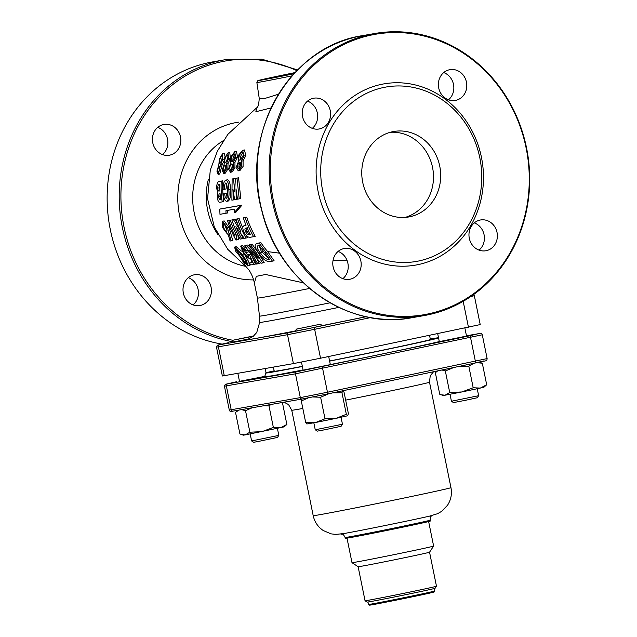 <?xml version="1.0" encoding="UTF-8"?>
<svg xmlns="http://www.w3.org/2000/svg" width="637" height="637" viewBox="0 0 637 637"><rect width="100%" height="100%" fill="white"/><g stroke="black" fill="none" stroke-linecap="round" stroke-linejoin="round"><path stroke-width="0.96" d="M243.334 248.47L245.627 252.73L249.155 251.663M248.231 250.086L247.753 250.763L246.025 251.129L242.036 248.119L244.457 253.813L248.183 256.671L248.518 254.76L251.185 254.474L255.405 264.076L253.821 264.411L249.481 254.832L251.185 254.474M251.018 258.28L249.37 258.622L243.724 254.155L240.667 246.049L242.347 245.699L246.925 248.605M234.559 247.084L242.546 254.848L246.822 261.457L247.658 265.892L235.786 251.32L234.559 247.084L236.255 246.726L241.447 251.082M256.655 107.82L227.831 134.359L217.36 151.2L210.306 170.047L207.551 198.656L214.295 227.003L227.783 249.338L246.232 266.887L240.874 258.033M333.063 260.262L347.149 260.692M256.934 243.414L259.14 243.008A99.308 90.064 80.1 0 0 266.465 252.73L264.538 252.539A99.675 90.406 -99.9 0 1 259.02 245.317L258.311 245.444C256.464 246.463 257.014 248.709 259.952 252.196L258.232 252.117C254.617 247.427 254.187 244.528 256.934 243.414L260.852 242.649A97.549 88.479 80.1 0 0 267.667 251.615L279.635 253.184M258.463 258.041L254.418 252.093A101.203 91.784 -99.9 0 1 249.202 244.807L252.196 244.218A99.3 90.056 80.1 0 0 257.093 250.978L257.404 250.978M244.879 245.579L246.169 245.349L252.801 252.156L251.504 252.252L249.553 250.389A101.466 92.031 80.1 0 0 250.994 252.3L249.76 252.451A101.514 92.07 -99.9 0 1 244.879 245.579L247.857 244.998L253.168 250.46M221.222 181.155A101.172 91.76 80.1 0 0 222.202 201.881L223.746 201.563A99.436 90.183 -99.9 0 1 222.823 180.82L219.08 181.521L222.823 180.82M224.527 189.261L223.141 189.5C222.942 184.483 223.842 181.354 225.848 180.12C227.863 180.884 228.85 184.053 228.818 189.651C229.439 195.559 228.771 199.453 226.812 201.324C224.869 201.045 223.738 198.561 223.42 193.871L224.75 193.64C224.821 196.403 225.387 198.043 226.453 198.569C227.441 196.722 227.712 193.927 227.258 190.16C227.361 186.601 226.86 184.204 225.745 182.978C224.678 184.181 224.272 186.275 224.527 189.261L226.095 188.934L226.509 183.767M227.106 197.566L226.31 193.314L223.42 193.871M226.812 201.324L228.357 200.997C230.307 199.182 230.984 195.288 230.387 189.316C230.435 183.735 229.463 180.558 227.449 179.785L225.848 180.12M239.225 198.871L240.778 198.545L238.564 177.795L235.387 178.416L236.956 178.137L239.225 198.871L237.497 199.182L236.001 188.823L236.255 199.405L234.631 199.7L232.967 189.364L233.453 199.914L231.884 200.193L232.123 179.005L235.204 178.408L235.228 179.881M229.065 227.616L224.168 220.912L222.608 221.238L227.489 227.942L229.065 227.616L232.784 240.523L230.092 241.033L227.966 233.691L227.457 234.121L222.727 227.751L222.608 221.238M237.521 157.092L234.989 162.284L234.902 167.873L232.131 171.91L230.49 172.261L228.556 169.092L230.769 162.976L230.857 156.869L234.679 151.773L235.762 157.458L237.521 157.092L236.502 151.391L234.679 151.773M223.722 161.511L222.249 164.489L219.749 174.044L218.101 174.395L216.922 171.162L218.817 165.023L219.383 158.947L222.472 153.875L222.624 159.752L224.128 159.441M222.472 153.875L224.312 153.485L225.06 156.614M228.046 163.51L227.839 169.076L225.387 173.097L223.746 173.439L222.186 170.254L224.224 164.115L224.527 158.04L227.974 152.952L228.611 158.724L230.363 158.358L228.046 163.51L226.342 163.868L226.175 169.426L223.746 173.439M227.974 152.952L229.798 152.569L230.363 158.358M243.079 160.819L243.087 166.448L239.966 170.501L238.318 170.843L236.032 167.69L238.453 161.599L238.365 155.436L242.601 150.348L244.082 155.946L245.858 155.571L243.079 160.819L241.351 161.177L241.407 166.806L238.318 170.843M242.601 150.348L244.441 149.966L245.858 155.571M271.059 107.932L255.875 111.73L256.6 107.876M225.992 213.307L225.96 210.672L234.289 209.207L234.193 212.742L240.42 205.456A226.485 2.867 168.5 0 1 219.773 209.087L219.972 214.319L227.536 212.981L227.497 210.353M234.193 212.742L235.738 212.424L241.972 205.13A224.75 2.843 168.5 0 1 221.318 208.761L219.773 209.087M245.157 217.512A99.683 90.406 80.1 0 0 253.582 236.677L255.23 236.335A97.931 88.822 -99.9 0 1 246.726 217.185L243.318 217.846L246.726 217.185M241.694 238.819L240.197 239.082A101.53 92.078 -99.9 0 1 231.86 219.9L233.413 219.622L240.818 231.462A101.299 91.871 -99.9 0 1 235.977 219.168L237.609 218.881A101.108 91.704 80.1 0 0 245.962 238.063L244.282 238.365L235.905 226.653A101.49 92.046 80.1 0 0 241.694 238.819L243.326 238.477A99.754 90.47 -99.9 0 1 241.033 234.169M245.962 238.063L247.602 237.72A99.372 90.128 -99.9 0 1 246.551 235.801M242.808 228.086A99.372 90.128 -99.9 0 1 239.17 218.555L235.977 219.168M237.657 223.945L234.965 219.303L231.86 219.9M235.268 232.704A99.683 90.406 -99.9 0 1 230.283 220.235L228.731 220.561A101.418 91.983 80.1 0 0 234.957 235.69L235.164 232.72L236.757 232.386A99.77 90.486 -99.9 0 0 237.951 234.838L238.381 239.576L235.953 240.053A101.299 91.871 -99.9 0 1 227.52 220.768M303.435 282.868L265.597 274.483L256.313 276.347L254.362 283.043L257.42 298.084A81.568 1.035 168.5 0 0 309.63 288.45M319.989 324.289L296.539 329.098L319.989 324.289M320.347 324.249L322.394 325.603L308.826 328.549L295.186 331.144L296.539 329.098M253.749 335.906L232.895 340.246L253.422 336.177M295.321 330.929A101.339 1.282 168.5 0 1 248.47 339.027L231.542 342.292L232.895 340.246M370.885 34.247A143.182 129.86 -99.9 0 1 374.715 33.514A143.182 129.86 -99.9 0 1 527.34 152.132A143.182 129.86 -99.9 0 1 424.138 315.578A143.182 129.86 -99.9 0 1 271.903 199.07A143.182 129.86 -99.9 0 1 370.885 34.247M371.419 35.035A142.314 129.072 80.1 0 0 304.558 267.134A142.314 129.072 80.1 0 0 523.383 221.27A142.314 129.072 80.1 0 0 371.419 35.035M360.853 261.003A15.622 14.165 80.1 0 0 344.291 248.526A15.622 14.165 80.1 0 0 333.119 266.815A15.622 14.165 80.1 0 0 349.681 279.293A15.622 14.165 80.1 0 0 360.853 261.003M319.519 128.905A15.622 14.165 80.1 0 0 330.316 110.926A15.622 14.165 80.1 0 0 313.707 98.209A15.622 14.165 80.1 0 0 302.448 116.045A15.622 14.165 80.1 0 0 319.097 128.985A15.622 14.165 80.1 0 0 319.519 128.905M438.718 87.962A15.622 14.165 80.1 0 0 455.28 100.439A15.622 14.165 80.1 0 0 466.539 82.611A15.622 14.165 80.1 0 0 449.889 69.672A15.622 14.165 80.1 0 0 438.718 87.962M480.051 220.06A15.622 14.165 80.1 0 0 469.254 238.039A15.622 14.165 80.1 0 0 485.864 250.755A15.622 14.165 80.1 0 0 497.123 232.919A15.622 14.165 80.1 0 0 480.473 219.98A15.622 14.165 80.1 0 0 480.051 220.06M381.452 84.355A91.983 83.423 80.1 0 0 338.239 234.368A91.983 83.423 80.1 0 0 479.677 204.724A91.983 83.423 80.1 0 0 381.452 84.355M383.585 87.5A88.511 80.278 80.1 0 0 341.997 231.852A88.511 80.278 80.1 0 0 478.1 203.33A88.511 80.278 80.1 0 0 383.585 87.5M409.878 216.747A43.388 39.351 -99.9 0 1 408.715 216.97A43.388 39.351 -99.9 0 1 362.469 181.019A43.388 39.351 -99.9 0 1 393.738 131.493A43.388 39.351 -99.9 0 1 439.872 166.798A43.388 39.351 -99.9 0 1 409.878 216.747M338.12 251.416A15.622 14.165 -99.9 0 1 347.977 263.734A15.622 14.165 -99.9 0 1 342.889 278.672M307.536 101.108A15.622 14.165 -99.9 0 1 317.401 113.426A15.622 14.165 -99.9 0 1 312.313 128.356M443.718 72.57A15.622 14.165 -99.9 0 1 453.496 84.418A15.622 14.165 -99.9 0 1 448.496 99.818M474.302 222.878A15.622 14.165 -99.9 0 1 484.16 235.188A15.622 14.165 -99.9 0 1 479.072 250.126M231.987 341.615A143.182 129.86 -99.9 0 1 119.318 202.232A143.182 129.86 -99.9 0 1 220.928 60.523A143.182 129.86 -99.9 0 1 224.757 59.782L212.702 61.9A143.182 129.86 80.1 0 0 208.864 62.633A143.182 129.86 80.1 0 0 107.303 205.417A143.182 129.86 80.1 0 0 221.859 344.068M193.115 304.908A15.622 14.165 80.1 0 0 198.115 289.517A15.622 14.165 80.1 0 0 188.337 277.66M162.531 154.6A15.622 14.165 80.1 0 0 167.619 139.662A15.622 14.165 80.1 0 0 157.761 127.352M183.345 293.052A15.622 14.165 -99.9 0 1 194.516 274.762A15.622 14.165 -99.9 0 1 211.166 287.701A15.622 14.165 -99.9 0 1 199.907 305.537A15.622 14.165 -99.9 0 1 183.345 293.052M163.518 124.534A15.622 14.165 -99.9 0 1 163.932 124.454A15.622 14.165 -99.9 0 1 180.582 137.393A15.622 14.165 -99.9 0 1 169.323 155.221A15.622 14.165 -99.9 0 1 152.713 142.513A15.622 14.165 -99.9 0 1 163.518 124.534M256.488 107.979C257.905 107.812 258.821 104.611 259.235 98.377L264.482 98.568L278.465 94.228M470.799 296.547L474.334 295.672L480.21 324.583L320.538 358.217L293.402 363.608L222.361 375.997L216.476 347.085L218.395 346.815A1.736 1.577 -99.9 0 1 219.59 344.784L288.72 332.673L366.148 316.724M244.082 155.946L241.351 161.177M242.824 156.288C243.605 153.756 243.35 152.538 242.052 152.633C239.584 152.506 237.306 160.779 240.069 160.078L242.824 156.288M240.651 165.477C240.937 163.438 240.571 162.459 239.536 162.523C236.988 165.055 236.63 167.149 238.461 168.813L240.651 165.477M242.864 152.705C240.73 155.165 240.125 157.435 241.041 159.529M240.332 162.706C238.867 164.824 238.549 166.711 239.377 168.359M228.611 158.724L226.342 163.868M227.68 159.003C228.412 156.471 228.317 155.221 227.393 155.245C225.562 155.125 223.444 163.311 225.466 162.674L227.68 159.003M225.633 168.16C225.936 166.13 225.705 165.11 224.957 165.118C222.974 167.611 222.624 169.705 223.913 171.401L225.633 168.16M228.118 155.619L226.509 161.774M225.665 165.724L224.861 170.644M247.658 265.892L249.306 265.541L248.892 262.094L245.723 256.377M242.546 254.848L241.988 255.254L245.301 260.079L246.567 263.853L240.563 256.783L240.253 257.3M245.524 260.493L241.757 255.676L242.028 255.302M238.334 250.986L241.757 255.676M241.988 255.254L236.008 249.171L240.563 256.783M222.624 159.752L220.537 164.856L222.249 164.489M220.537 164.856L218.101 174.395M221.851 159.991C222.584 157.45 222.584 156.176 221.851 156.176C220.354 156.041 218.22 164.266 219.884 163.613L221.851 159.991M219.797 169.155C220.107 167.109 219.964 166.082 219.359 166.066C217.647 168.542 217.289 170.636 218.292 172.348L219.797 169.155M222.432 157.068L221.039 162.236M219.948 167.332L219.311 171.098M249.37 258.622L250.102 257.714L252.228 262.516L249.585 262.962L252.204 262.452M240.667 246.049L246.503 250.445L248.016 250.126M249.585 262.962L250.548 264.96L253.821 264.411M249.481 254.832L248.518 254.76M248.748 255.963L245.627 252.73M246.503 250.445L246.025 251.129M243.724 254.155L244.457 253.813M240.42 205.456L241.972 205.13M235.762 157.458L233.277 162.642L234.989 162.284M233.277 162.642L233.238 168.232L230.49 172.261M234.671 157.769C235.419 155.237 235.236 154.003 234.129 154.066C231.972 153.939 229.814 162.172 232.194 161.495L234.671 157.769M232.585 166.934C232.871 164.903 232.577 163.908 231.685 163.94C229.424 166.448 229.073 168.542 230.642 170.222L232.585 166.934M232.449 164.266L231.557 169.665M234.902 154.242C233.15 156.638 232.577 158.836 233.182 160.819M258.232 252.117L259.084 253.239C262.42 258.877 266.011 261.672 269.857 261.624L274.117 260.788L267.667 251.615M251.504 252.252L261.011 263.256L264.172 262.635L257.093 250.978M249.76 252.451L256.552 264.052L259.363 263.503L256.217 257.205M259.14 243.008L260.852 242.649M264.538 252.539L269.467 259.402L268.671 259.546C265.764 259.259 263.065 257.061 260.565 252.969L259.952 252.196M272.429 261.146L266.465 252.73M259.148 245.492L261.178 251.097L263.471 251.241M269.371 259.235L261.178 251.097M268.671 259.546L269.459 259.378M260.565 252.969L262.317 252.602M246.169 245.349L247.857 244.998M258.399 258.049L252.801 252.156M254.418 252.093L255.899 252.077L262.563 262.97M249.202 244.807L250.508 244.576A101.036 91.64 80.1 0 0 255.899 252.077M257.778 263.837L250.994 252.3M250.508 244.576L252.196 244.218M439.363 341.798L466.539 336.177L464.867 327.975M303.18 370.344L330.356 364.722L328.684 356.513M239.536 381.491L264.307 376.459M273.416 367.111L274.26 371.275A79.665 1.011 -11.5 0 0 302.344 366.347M329.6 361.004A79.665 1.011 -11.5 0 0 430.389 339.513L429.545 335.373M438.511 337.729A88.511 1.123 -11.5 0 0 430.899 338.924A88.511 1.123 -11.5 0 0 430.286 339.035M274.165 370.798A88.511 1.123 -11.5 0 0 265.589 373.035A88.511 1.123 -11.5 0 0 273.743 371.857A88.511 1.123 -11.5 0 0 302.376 366.49M329.624 361.115A88.511 1.123 -11.5 0 0 438.567 337.968M466.515 336.089L439.307 341.623M330.332 364.635L303.124 370.169M264.236 376.515L239.48 381.316M312.799 396.97L320.618 397.241L328.971 393.666M332.912 392.838L341.973 392.766L342.618 390.585L344.004 392.042L348.383 413.572L347.738 415.754L336.041 418.35L346.345 414.289L347.738 415.754M301.954 398.81L301.309 400.992L308.316 397.854M476.914 362.652L482.313 363.233L479.303 362.142M441.099 394.781L445.096 395.203L443.185 395.481L439.737 394.247L435.358 372.725L437.715 370.869M441.959 369.986L445.335 370.981L453.759 367.509M459.205 366.371L468.816 366.227L473.785 363.313M241.264 434.474L245.269 434.888L243.358 435.175L239.91 433.94L235.531 412.418L238.819 410.109M241.534 409.631L245.508 410.674L252.133 407.776M263.726 405.745L268.989 405.92L270.996 404.471M281.331 402.656L282.486 402.918L281.697 402.592M320.618 397.241L324.997 418.764L336.041 418.35L315.713 422.466L324.997 418.764M341.973 392.766L346.345 414.289M301.309 400.992L305.688 422.514L315.713 422.466L306.859 423.971M307.074 423.979L305.688 422.514M482.313 363.233L486.692 384.756L483.993 387.177L480.314 388.076L486.692 384.756M468.816 366.227L473.195 387.75L480.314 388.076L461.825 391.954L473.195 387.75M445.096 395.203L449.714 392.503L461.825 391.954L445.096 395.203M445.335 370.981L449.714 392.503M245.269 434.888L249.887 432.197L261.998 431.639L273.361 427.443L280.487 427.769L286.865 424.441L284.158 426.87L245.269 434.888M245.508 410.674L249.887 432.197M268.989 405.92L273.361 427.443M282.486 402.918L286.865 424.441M345.095 537.485L345.27 538.353A43.388 0.549 -11.5 0 0 387.893 530.239A43.388 0.549 -11.5 0 0 430.301 521.05L430.126 520.182A43.388 0.549 168.5 0 1 387.718 529.371A43.388 0.549 168.5 0 1 345.095 537.485C342.618 532.604 342.268 534.841 340.763 534.037M365.049 600.739A36.444 0.462 -11.5 0 0 368.409 600.253A36.444 0.462 -11.5 0 0 408.333 592.394A36.444 0.462 -11.5 0 0 436.472 586.207L435.119 588.254A34.709 0.438 168.5 0 1 408.317 594.146A34.709 0.438 168.5 0 1 370.296 601.631A34.709 0.438 168.5 0 1 367.095 602.092L365.049 600.739L358.129 566.731A36.444 0.462 -11.5 0 0 358.129 566.731L351.99 562.67A41.652 0.526 -11.5 0 0 351.99 562.67A41.652 0.526 -11.5 0 0 392.91 554.875A41.652 0.526 -11.5 0 0 433.622 546.06A41.652 0.526 -11.5 0 0 433.622 546.052L428.637 521.544M358.129 566.731A36.444 0.462 -11.5 0 0 393.937 559.907A36.444 0.462 -11.5 0 0 429.553 552.199A36.444 0.462 -11.5 0 0 429.553 552.191L433.622 546.06M436.472 586.207L429.553 552.191M434.784 590.977L434.108 592.004A32.973 0.414 168.5 0 1 408.643 597.594A32.973 0.414 168.5 0 1 372.526 604.704A32.973 0.414 168.5 0 1 369.492 605.15L368.465 604.473A33.841 0.43 -11.5 0 0 368.465 604.473A33.841 0.43 -11.5 0 0 371.578 604.019A33.841 0.43 -11.5 0 0 408.651 596.718A33.841 0.43 -11.5 0 0 434.784 590.977A33.841 0.43 -11.5 0 0 434.792 590.977L434.291 588.516M342.459 424.242L341.106 426.288L325.65 429.585L317.298 431.13L315.251 429.776L342.459 424.242L341.05 417.291M478.642 395.704L477.288 397.751L465.416 400.315L453.48 402.592L451.434 401.238L478.642 395.704L477.232 388.745M278.815 435.389L277.461 437.436L258.622 441.393L253.653 442.285L251.607 440.931L278.815 435.389L277.406 428.438M390.17 132.305A43.388 39.351 -99.9 0 1 432.786 168.701A43.388 39.351 -99.9 0 1 405.084 217.416M253.582 236.677L250.269 237.282C248.032 237.545 245.914 235.801 243.915 232.043C242.283 228.237 242.514 226.063 244.6 225.514L246.025 225.211M244.6 225.514L246.041 225.251A100.105 90.796 -99.9 0 1 243.318 217.846M245.627 231.733C246.758 234.018 247.96 235.005 249.242 234.671L250.341 234.472A100.105 90.796 -99.9 0 1 247.148 227.863L246.065 228.054C244.704 228.205 244.56 229.431 245.627 231.733L247.228 231.398C246.153 229.105 246.296 227.879 247.658 227.727M249.242 234.671L250.325 234.448M250.874 234.336C249.577 234.655 248.358 233.675 247.228 231.398M233.413 219.622L234.965 219.303M237.609 218.881L239.17 218.555M235.164 232.72A101.506 92.062 80.1 0 0 236.343 235.172L236.749 239.918M236.343 235.172L237.951 234.838M228.731 220.561L230.283 220.235M227.489 227.942L229.113 233.604L230.721 233.269M229.113 233.604L231.135 240.866M224.678 224.678L223.412 223.77C223.006 226.915 224.089 229.583 226.676 231.764C227.313 230.387 226.645 228.03 224.678 224.678M227.051 230.682L224.638 224.614M232.123 179.005L233.596 178.742L234.623 191.856L235.387 178.416M233.596 178.742L235.204 178.408M236.956 178.137L238.564 177.795M236.255 199.405L237.49 199.15M233.453 199.914L234.631 199.668M228.818 189.651L230.387 189.316M224.75 193.64L226.31 193.314M222.202 201.881L219.964 202.263C218.682 202.502 217.774 200.822 217.249 197.215L217.902 192.629L216.62 188.289C216.731 183.942 217.551 181.688 219.08 181.521M218.38 197.024L219.574 199.508L220.585 199.341A100.949 91.553 -99.9 0 1 220.076 193.704L219.104 193.871L218.38 197.024L219.94 196.698L220.107 194.15M217.774 188.098C217.878 190.208 218.308 191.188 219.08 191.044L219.932 190.901A100.949 91.553 -99.9 0 1 219.869 184.22L219.136 184.348C218.268 184.356 217.814 185.606 217.774 188.098L219.359 187.764L219.861 184.642M219.574 199.508L220.577 199.293M221.127 199.182L219.94 196.698M219.08 191.044L219.932 190.869M219.908 190.352L219.359 187.764M257.42 298.084L259.474 316.111A83.152 1.051 -11.5 0 0 330.085 302.814M259.474 316.111L259.641 322.426A84.251 1.067 -11.5 0 0 338.86 307.392M366.028 316.693A101.339 1.282 168.5 0 1 322.346 325.579M216.476 347.085L217.321 345.23L228.611 342.626A1.736 0.733 78.2 0 1 228.619 342.626A1.736 0.733 78.2 0 1 228.611 342.626L219.59 344.784M412.075 317.688C347.786 330.603 278.202 281.036 261.847 210.799C239.831 133.022 289.827 46.007 362.66 35.624A143.182 129.86 80.1 0 0 358.822 36.365A143.182 129.86 80.1 0 0 259.84 201.188A143.182 129.86 80.1 0 0 412.075 317.688L424.138 315.578M218.149 234.997A62.92 57.067 -99.9 0 1 208.403 179.308M223.412 140.626A67.466 61.192 80.1 0 0 193.791 210.576A67.466 61.192 80.1 0 0 245.428 266.282M296.858 70.643A141.876 128.682 80.1 0 0 125.003 160.866A141.876 128.682 80.1 0 0 232.871 340.277M253.582 279.882A79.378 71.997 -99.9 0 1 178.177 206.316A79.378 71.997 -99.9 0 1 238.612 122.169M292.009 75.867A39.136 0.494 168.5 0 1 256.87 82.515L259.235 98.377M256.87 82.515L257.627 80.803L259.339 80.214L294.987 72.594A37.4 0.47 -11.5 0 0 279.372 75.819A37.4 0.47 -11.5 0 0 259.004 80.501A37.4 0.47 -11.5 0 0 293.88 73.788M288.72 332.673A1.736 1.577 80.1 0 0 287.526 334.704L218.395 346.815L224.28 375.719M468.442 327.219L463.179 301.333M370.567 317.592L314.654 329.313L320.538 358.217M313.587 327.737A1.736 0.733 78.2 0 1 314.654 329.313L287.526 334.704L293.402 363.608M303.077 369.938A91.983 1.163 168.5 0 1 271.354 375.91L263.814 376.77M439.299 341.583A91.983 1.163 168.5 0 1 330.324 364.563M321.542 366.848A1.736 0.733 -101.8 0 1 322.609 368.425L327.458 392.233L487.13 358.591L482.289 334.783L295.48 373.815L224.431 386.197L225.283 384.342L236.566 381.738A1.736 0.733 -101.8 0 0 236.566 381.738L227.552 383.904L296.675 371.793L469.453 335.85L478.483 333.684L466.459 335.795L478.53 333.677A1.736 1.577 -99.9 0 0 478.483 333.684M302.121 399.017L233.086 411.112A1.736 1.577 -99.9 0 1 233.038 411.12C231 411.964 229.75 411.59 229.28 410.005L231.199 409.734L226.35 385.926A1.736 1.577 -99.9 0 1 227.552 383.904M484.016 360.892L475.011 363.058A1.736 0.733 -101.8 0 0 475.003 363.058L327.1 394.056A1.736 0.733 -101.8 0 0 327.092 394.056L302.209 399.001A1.736 1.577 -99.9 0 1 302.169 399.009L233.038 411.12A1.736 1.577 -99.9 0 1 231.199 409.734L300.33 397.623L295.48 373.815A1.736 1.577 -99.9 0 1 296.675 371.793M327.092 394.056L302.169 399.009A1.736 1.577 -99.9 0 1 300.33 397.623L327.458 392.233A1.736 0.733 -101.8 0 1 327.092 394.056L475.003 363.058A1.736 0.733 -101.8 0 0 475.369 361.235L470.52 337.427A1.736 0.733 -101.8 0 0 469.453 335.85M450.956 487.623C452.143 493.962 451.004 499.83 447.524 505.252L441.664 511.336L437.555 513.709L429.434 516.153A47.592 0.605 -11.5 0 0 430.071 516.002L429.434 516.153A47.592 0.605 -11.5 0 1 386.866 525.175A47.592 0.605 -11.5 0 1 344.155 533.503L343.518 533.607A47.592 0.605 -11.5 0 0 344.155 533.503L335.731 534.427L331.017 533.846L323.246 530.533C317.927 526.91 314.582 521.95 313.197 515.652A70.293 0.892 -11.5 0 0 382.256 502.513A70.293 0.892 -11.5 0 0 450.956 487.623L429.505 382.192A70.293 0.892 168.5 0 1 345.652 400.14M302.822 408.46A70.293 0.892 168.5 0 1 291.746 410.22L288.577 404.614L284.006 402.186M259.641 322.426L256.735 332.49L253.263 336.312L248.183 339.139M362.66 35.624L374.715 33.514M297.598 69.903L261.672 59.153L224.757 59.782M474.334 295.672L473.602 294.581M246.256 266.903L248.876 269.897C251.647 274.045 253.478 278.425 254.362 283.043M439.323 341.719L437.691 333.669M303.14 370.256L301.476 362.087M266.083 372.812L265.215 368.544M239.496 381.404L237.856 373.346M263.67 376.833C264.546 377.144 265.191 375.878 265.589 373.035M482.289 334.783C481.787 333.199 480.537 332.832 478.53 333.677M229.28 410.005L224.431 386.197M487.13 358.591C486.843 361.967 485.593 360.16 475.003 363.058M429.505 382.192L430.23 375.806L433.534 371.745M437.324 370.957L436.003 372.119M237.927 410.26L236.176 411.813M313.197 515.652L291.746 410.22M430.126 520.182C430.501 514.728 431.695 516.647 432.77 515.317M351.99 562.662L346.998 538.154M368.465 604.465L367.963 602.013M315.251 429.776L313.834 422.825M451.434 401.238L450.017 394.287M251.607 440.923L250.19 433.98M228.038 233.994L227.457 234.121"/></g></svg>
